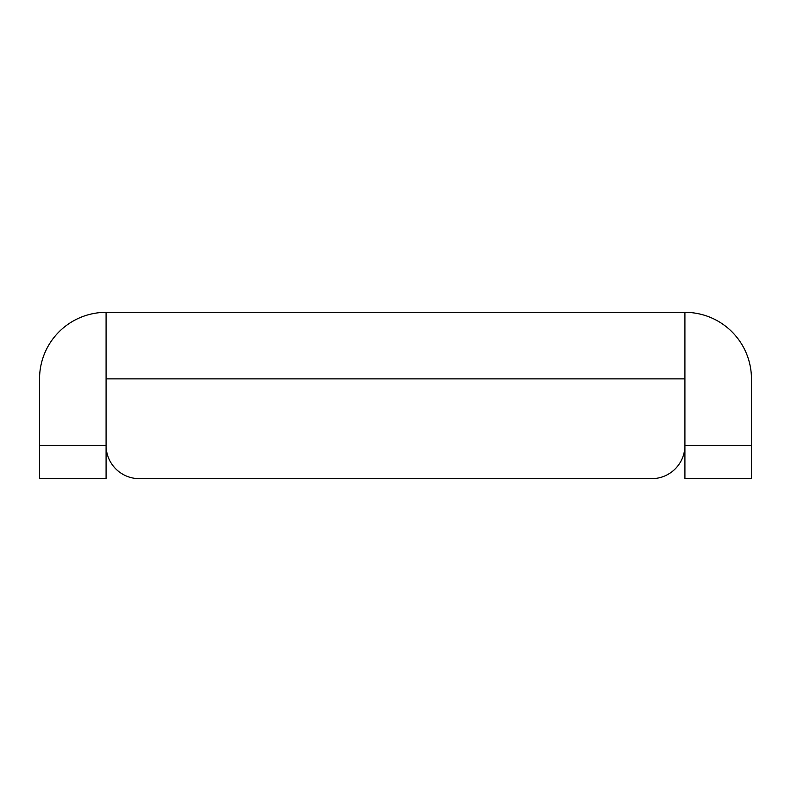 <?xml version="1.0" encoding="UTF-8"?>
<svg xmlns="http://www.w3.org/2000/svg" width="791" height="791" viewBox="0 0 791 791"><rect width="100%" height="100%" fill="white"/><g stroke="black" fill="none" stroke-linecap="round" stroke-linejoin="round"><path stroke-width="1.19" d="M651.655 478.664A33.262 33.262 0 0 0 684.917 445.402L684.917 312.336L106.083 312.336L106.083 445.402A33.262 33.262 0 0 0 139.345 478.664L651.655 478.664L139.345 478.664M684.917 312.336A66.533 66.533 0 0 1 751.45 378.869L751.45 478.664L684.917 478.664L684.917 378.869L106.083 378.869L106.083 478.664L39.55 478.664L39.55 378.869A66.533 66.533 0 0 1 106.083 312.336M106.083 445.402L39.55 445.402M684.917 445.402L751.45 445.402"/></g></svg>

